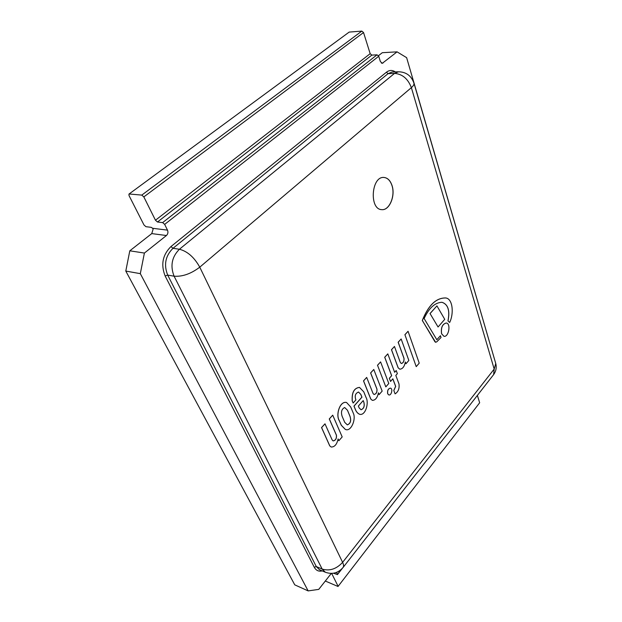 <?xml version="1.0" encoding="UTF-8"?>
<svg xmlns="http://www.w3.org/2000/svg" width="622" height="622" viewBox="0 0 622 622"><rect width="100%" height="100%" fill="white"/><g stroke="black" fill="none" stroke-linecap="round" stroke-linejoin="round"><path stroke-width="0.93" d="M129.804 250.814L144.397 253.061L166.432 235.52C167.956 234.028 168.313 232.231 167.497 230.132L152.639 228.282L153.121 229.168L151.752 233.6L129.804 250.814L125.792 271.068L294.75 584.843L308.147 590.9L318.744 589.384L331.301 573.414M493.868 357.051L406.632 57.659L397.069 51.851L382.297 52.699L378.471 55.7M152.639 228.282L151.216 227.349L145.952 226.696L143.977 224.954L129.026 195.565L128.948 194.095L349.175 32.087L128.948 194.095M391.953 185.317C395.685 195.642 389.419 210.726 381.737 209.63C369.017 209.513 371.318 175.94 384.023 177.464C387.607 177.853 390.251 180.473 391.953 185.317M477.369 395.429L479.663 402.753L338.018 586.484L325.306 581.034M337.964 586.025L331.666 573.406M333.54 573.22L337.458 574.596L342.279 568.43M340.631 569.993L337.458 574.596M337.404 574.122L336.549 572.388M155.469 220.227L143.83 196.902L363.536 32.538L370.176 53.686L155.469 220.227L157.49 222.007L162.63 222.606L164.667 224.394L378.736 56.252L380.345 61.469L382.242 63.351L397.069 51.851M363.536 32.538L361.833 31.1L349.175 32.087M157.49 222.007L371.855 55.109L370.176 53.686M371.855 55.109L377.049 54.822L162.63 222.606M378.736 56.252L377.049 54.822M338.018 586.484L479.663 402.753M164.667 224.394L167.497 230.132M361.833 31.1L141.785 195.098L143.83 196.902M141.785 195.098L129.345 194.002M144.397 253.061L140.315 273.657L308.147 590.9M398.531 71.779L394.542 73.404C402.364 74.026 407.978 78.769 411.375 87.64C413.342 85.945 414.198 84.468 413.964 83.208C411.36 75.783 406.213 71.973 398.531 71.779L392.085 72.028L388.081 73.653L386.41 72.238L170.972 246.545C162.614 254.857 160.67 264.669 165.149 275.981L314.265 567.233L316.295 566.564L167.691 275.087L165.149 275.981M325.337 572.232L319.467 569.721L316.295 566.564L322.173 569.068L325.337 572.232C332.28 574.689 338.212 573.087 343.126 567.412C343.849 566.292 343.678 564.613 342.613 562.358C336.424 569.044 329.613 571.276 322.173 569.068L174.098 276.199L167.691 275.087C163.633 264.809 165.398 255.883 172.986 248.318L388.081 73.653L394.542 73.404L179.431 249.243C171.835 256.87 170.055 265.858 174.098 276.199C182.44 276.813 191.001 273.804 199.763 267.165C194.258 257.314 187.479 251.335 179.431 249.243L172.986 248.318L170.972 246.545M495.75 363.512L494.187 369.064L493.627 374.599C496.053 371.233 496.76 367.54 495.75 363.512L413.964 83.208M140.315 273.657L125.792 271.068M385.811 386.884L388.789 383.471L380.586 361.903L377.538 365.293L385.811 386.884L377.538 365.293M380.586 361.903L377.476 365.285M416.227 366.638L419.228 363.147L408.055 331.277L404.938 334.753L416.227 366.638L404.938 334.753M408.055 331.277L404.875 334.745M436.932 305.876L430.035 313.527L438.059 326.993L444.738 319.343L436.932 305.876L430.09 313.535M430.035 313.527L438.059 326.993M441.612 333.757L443.921 336.284C448.664 337.474 451.183 323.541 446.316 323.005C442.413 324.046 440.842 327.623 441.612 333.757M446.293 323.005L446.262 322.997C442.351 324.031 440.788 327.615 441.55 333.742L443.921 336.284M387.731 393.796L388.851 394.947C391.417 395.748 393.12 388.61 390.476 388.151C388.198 388.633 387.281 390.515 387.731 393.796M390.453 388.144L390.422 388.136C388.144 388.618 387.226 390.507 387.669 393.78L388.82 394.939M441.923 302.284C447.995 304.275 450.009 310.464 447.964 320.835L449.667 322.476C454.146 313.216 452.661 298.614 445.733 297.969C436.17 297.814 428.379 305.324 422.361 320.501L434.965 341.797L435.649 342.271L436.799 341.797L441.029 337.505L440.438 335.717L436.846 339.744L424.126 318.534C429.017 307.976 434.965 302.564 441.954 302.284C448.042 304.259 450.071 310.448 448.027 320.843M440.438 335.717L436.815 339.736M445.702 297.961L445.679 297.954C436.115 297.806 428.325 305.316 422.299 320.493L435.587 342.255M447.964 320.835L449.667 322.476M394.465 346.454L391.471 349.712L398.134 367.796L399.814 369.188C402.574 369.017 404.417 366.622 405.342 361.996L405.979 363.761L408.848 360.472L401.151 338.967L398.212 342.24L404.02 358.319C404.222 361.351 403.305 363.069 401.268 363.473L400.265 362.346L394.465 346.454L391.526 349.719L398.189 367.812M401.151 338.967L398.15 342.224L403.958 358.303C404.168 361.312 403.266 363.03 401.237 363.466M405.326 362.09L405.979 363.761M398.134 367.796L399.783 369.18M366.685 377.422L363.512 380.874L370.766 399.06L372.384 400.366C375.408 400.257 377.422 397.738 378.425 392.809L379.125 394.589L382.165 391.106L373.783 369.476L370.658 372.951L376.979 389.115C377.212 392.288 376.217 394.076 374.001 394.488L373.006 393.392L366.685 377.422L363.567 380.882L370.829 399.075M373.783 369.476L370.603 372.936L376.924 389.108C377.157 392.241 376.17 394.037 373.97 394.48M378.409 392.902L379.125 394.589M370.766 399.06L372.36 400.358M324.995 423.823L321.543 427.578L329.738 445.865L331.199 447.031C334.667 447.031 336.953 444.326 338.088 438.93L338.873 440.718L342.186 436.924L332.723 415.169L329.326 418.956L336.463 435.221C336.72 438.603 335.6 440.5 333.104 440.92L332.132 439.886L324.995 423.823L321.605 427.602L329.792 445.881L331.168 447.024M332.723 415.169L329.263 418.94L336.401 435.206C336.665 438.557 335.553 440.454 333.073 440.905M338.073 439.008L338.873 440.718M395.087 393.874C398.267 391.868 399.565 388.548 398.982 383.922L395.81 375.416L397.365 373.635L396.214 370.518L394.651 372.298L387.794 353.871L384.754 357.261L391.673 375.688L389.364 378.332L390.546 381.449L392.847 378.814L395.685 386.363L393.827 390.546L395.087 393.874L393.827 390.546M392.809 378.86L395.623 386.348L393.773 390.538M387.794 353.871L384.699 357.246L391.619 375.68L389.31 378.316L390.546 381.449M396.214 370.518L394.628 372.236M359.127 407.861L358.381 406.049L363.209 400.584L363.878 402.24C364.811 406.205 363.87 408.708 361.04 409.758L359.127 407.861M361.017 409.75C363.823 408.662 364.756 406.158 363.823 402.224L363.17 400.622M358.505 392.031L360.814 394.379L361.95 397.178L354.027 406.119L355.216 408.988C356.196 411.678 357.681 413.451 359.671 414.299C365.573 415.9 369.235 402.613 366.008 397.404L363.769 391.829L359.5 387.405C354.112 388.081 351.71 392.599 352.293 400.972L353.133 403.009L355.908 399.892C354.478 395.919 355.349 393.298 358.536 392.039L360.814 394.379M359.469 387.397L359.438 387.389C354.05 388.066 351.648 392.591 352.231 400.957L353.133 403.009M360.752 394.364L361.887 397.163L353.965 406.104L355.154 408.973C356.134 411.663 357.619 413.428 359.609 414.283L359.64 414.291M347.309 424.88C350.474 423.528 351.36 420.674 349.961 416.305L350.015 416.32C351.422 420.721 350.528 423.582 347.34 424.888L344.72 422.338L342.1 416.211C340.77 411.951 341.633 409.051 344.681 407.519L347.441 410.201L350.015 416.32M349.961 416.305L347.441 410.201M347.379 410.186L344.65 407.511M346.54 402.481L346.508 402.473C339.845 400.739 335.437 415.068 339.348 420.767L341.369 425.331L345.334 429.405C351.018 432.251 356.422 418.971 353.234 413.039L350.699 406.975L346.563 402.488C339.9 400.755 335.499 415.084 339.41 420.791M339.348 420.767L341.307 425.316L345.28 429.39M381.706 209.63C389.372 210.679 395.615 195.627 391.891 185.309C390.196 180.481 387.568 177.869 383.992 177.464M383.035 63.032L381.434 63.11M151.752 233.6L166.432 235.52M314.265 567.233C316.085 570.529 318.736 571.75 322.219 570.895M395.289 71.903C392.303 69.889 389.349 69.998 386.41 72.238M342.613 562.358L199.763 267.165L411.375 87.64L494.187 369.064L342.613 562.358M343.126 567.412L493.627 374.599"/></g></svg>
